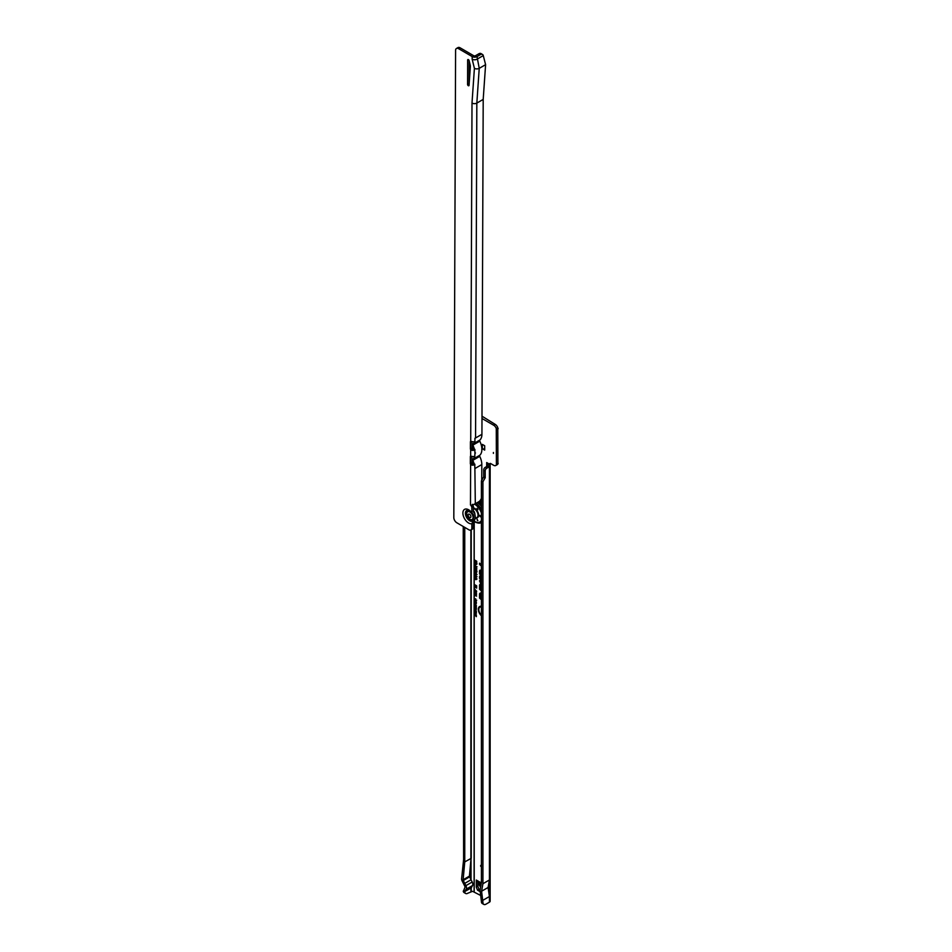 <?xml version="1.0" encoding="UTF-8"?>
<svg xmlns="http://www.w3.org/2000/svg" width="952" height="952" viewBox="0 0 952 952"><rect width="100%" height="100%" fill="white"/><g stroke="black" fill="none" stroke-linecap="round" stroke-linejoin="round"><path stroke-width="1.43" d="M480.689 865.416L480.689 866.284L480.689 865.416M493.398 452.509L493.398 453.378L493.398 452.509M481.414 606.948A5.319 3.07 -120 0 0 479.463 607.519A5.319 3.07 -120 0 0 481.414 615.206M481.414 606.555A5.462 3.153 -120 0 0 479.76 607.186A5.462 3.153 -120 0 0 479.618 607.364M481.414 606.365A6.009 3.475 -120 0 0 480.201 606.317A6.009 3.475 -120 0 0 478.392 610.101A6.009 3.475 -120 0 0 481.414 615.801M480.427 606.281A5.867 3.391 -120 0 0 478.82 609.447M481.414 581.363L480.974 580.97A1.154 0.666 -120 0 0 479.951 581.291L480.248 582.493L480.474 581.101L481.414 581.731M481.414 580.898L481.069 580.589A1.702 0.988 -120 0 0 480.76 580.363A1.297 0.75 -120 0 0 480.26 580.72M480.76 580.363A1.702 0.988 -120 0 0 480.082 580.208A1.702 0.988 -120 0 0 479.558 581.065L480.641 583.314L480.665 581.624L481.414 582.196M480.32 580.208A1.559 0.904 -120 0 0 480.034 580.898L479.558 581.065M480.641 578.518L480.474 576.722L481.414 577.34M481.414 576.983L480.974 576.591A1.154 0.666 -120 0 0 479.951 576.9L480.248 578.53M481.414 576.519L481.069 576.21A1.702 0.988 -120 0 0 480.76 575.984A1.297 0.75 -120 0 0 480.26 576.341M480.76 575.984A1.702 0.988 -120 0 0 480.082 575.829A1.702 0.988 -120 0 0 479.558 576.674L479.558 578.376L480.641 579.34L480.665 577.245L481.414 577.816M480.32 575.829A1.559 0.904 -120 0 0 480.034 576.519L480.034 576.531M480.641 573.58L480.248 571.426L481.414 571.688M481.414 571.331L480.974 570.926A1.154 0.666 -120 0 0 479.951 571.248L479.951 573.877L481.414 575.187M481.414 570.855L481.069 570.557A1.702 0.988 -120 0 0 480.76 570.319A1.297 0.75 -120 0 0 480.26 570.688M480.76 570.319A1.702 0.988 -120 0 0 480.082 570.177A1.702 0.988 -120 0 0 479.558 571.021L479.558 573.996L481.414 575.651M480.32 570.165A1.559 0.904 -120 0 0 480.034 570.867L480.034 570.879M481.414 574.353L480.641 573.663L480.665 571.581L481.414 572.152M481.998 416.179L495.171 424.354A4.272 2.463 60 0 1 497.777 427.603L497.908 463.981A4.272 2.463 60 0 1 497.301 464.624L495.79 465.504A4.272 2.463 -120 0 0 496.397 464.85L496.278 428.471A4.272 2.463 -120 0 0 493.66 425.223L481.998 418.487M481.367 882.968L476.309 880.053L476.309 887.109L477.487 890.132L478.999 889.263L477.821 886.229L477.821 881.754M478.999 889.263L480.141 889.918M484.687 450.094L482.367 448.749L482.367 444.394L484.687 445.738L484.687 450.094M474.215 599.439L475.298 598.903L476.369 600.486L475.667 600.902L475.298 599.296L474.56 599.415L474.988 600.533L474.215 599.439L474.215 600.962L475.262 600.795L476.369 602.426L475.286 602.783L474.536 600.629M474.215 601.414L474.215 606.995L475.262 606.829L476.369 608.459L474.524 608.138L474.536 606.662M471.026 858.311L471.026 879.767L472.204 882.004A3.737 2.154 60 0 1 472.501 885.538L471.228 887.942L464.755 891.524L464.85 892.357A4.272 2.463 120 0 0 465.635 893.464A4.272 2.463 120 0 0 467.765 893.262L472.573 891.31L480.831 895.546M481.414 480.891L482.926 481.76L482.926 883.718L481.593 891.227L483.033 903.293A4.272 2.463 120 0 0 483.806 904.4L482.307 903.531A4.272 2.463 -60 0 1 481.522 902.413L480.058 890.334L481.414 882.694L481.414 480.891L483.687 476.881L483.687 470.002A2.13 1.238 -60 0 1 485.187 467.396L487.376 466.123A1.595 0.928 120 0 0 487.924 465.647L486.686 462.553L489.59 464.231A1.595 0.928 60 0 1 489.923 463.517A1.595 0.928 60 0 1 490.72 463.588L493.66 465.29A4.272 2.463 -120 0 0 495.79 465.504M474.215 559.776L476.702 561.216L476.702 562.941L476.238 561.454L475.238 561.918L474.215 560.288L474.215 521.863M474.215 561.656L476.702 563.084L475.964 564.667L474.215 563.893L475.215 562.977L474.215 562.168L474.215 560.288M476.702 564.191L475.964 564.667L475.702 563.334L474.667 563.287M474.215 564.643L476.738 566.952L475.988 567.321L474.667 565.607L474.215 566.297L474.667 563.536M476.738 566.952L475.988 567.321L476.619 566.773M474.215 566.297L476.738 568.63L475.453 568.701L474.215 567.487L475.441 567.047M476.738 568.63L475.453 568.701M474.215 567.487L475.06 569.677L475.298 568.689L476.678 569.724L476.678 571.01L476.202 569.879L475.084 570.2L474.215 569.177L475.012 568.487M475.06 569.677L475.964 569.427L475.25 569.129M475.929 569.915L475.31 569.772M474.215 569.748L476.738 572.057L475.988 572.426L474.667 570.712L474.215 571.402L474.215 569.177M476.738 572.057L475.988 572.426L476.619 571.878M474.667 571.117L474.215 572.949L475.131 572.866L474.929 574.211L476 573.449L476.738 574.77L475.857 575.198L476 573.961L474.929 574.734L474.215 573.782L475.131 572.866M475.31 574.115L476 573.449M475.583 574.627L474.929 574.734L474.632 573.163L475.417 572.723M474.215 573.782L474.215 575.115L475.464 575.115L476.738 576.995L475.869 577.483L475.464 575.627L474.632 575.746L475.119 577.079L474.215 575.115L475.464 575.115M475.762 576.924L476.738 576.543M475.845 575.294L474.632 575.746M474.215 575.889L474.215 577.34L475.464 577.34L476.738 579.209L475.869 579.708L475.464 577.852L474.632 577.959L475.119 579.304L474.215 577.34L475.464 577.34M476.738 579.209L475.869 579.708L476.274 579.149M475.762 579.137L476.738 578.768M475.845 577.519L474.632 577.959M474.215 584.397L476.654 585.801L476.654 586.682L475.488 586.277L476.654 588.098L474.215 586.694L474.215 586.051L475.096 586.563L474.215 585.849L475.072 585.528L474.215 585.04L474.215 578.114M474.215 588.681L476.619 591.18L474.215 589.121L474.667 586.313M474.215 589.931L476.583 591.799L474.215 590.561L474.215 589.121M474.155 590.204L475.036 590.05M474.215 591.382L476.583 593.251L474.215 592.001L474.215 590.561M474.155 591.656L475.036 591.501M474.215 592.834L476.583 594.702L474.215 593.453L474.215 592.001M474.155 593.108L475.036 592.941M474.215 594.286L476.583 596.154L474.215 594.905L474.215 593.453M474.155 594.56L475.036 594.393M474.215 594.905L474.215 598.986L475.298 598.903M475.679 599.01L474.56 599.415M474.227 602.711L476.345 603.544L474.834 603.663L476.345 605.52L474.227 604.294L475.464 604.615L474.227 603.485L475.536 603.473L474.56 602.521M474.227 604.925L476.345 605.758L476.309 606.912L474.56 604.722M476.309 606.912L475.024 605.793M474.227 608.745L476.345 609.577L474.965 610.006L476.345 611.196L474.227 609.97L475.607 609.542L474.56 608.554M474.227 611.827L474.227 610.268L476.345 611.493L476.345 613.017L475.988 611.672L475.5 612.469L475.131 611.184L474.584 611.612M474.227 612.422L476.345 613.255L474.965 613.683L476.345 614.873L474.227 613.647L475.607 613.219L474.56 612.219M474.227 614.813L476.345 615.016L476.345 616.658L474.56 614.611M481.414 586.646L481.414 588.277M481.414 589.645L480.641 588.955L480.641 586.099L481.414 585.861M481.414 584.587A2.416 1.392 -120 0 0 480.308 584.278A2.416 1.392 -120 0 0 479.558 585.468L479.558 589.288L481.414 590.942M481.414 595.44L481.414 597.071M481.414 598.439L480.641 597.749L480.641 594.893L481.414 594.655M481.414 593.382A2.416 1.392 -120 0 0 480.308 593.072A2.416 1.392 -120 0 0 479.558 594.262L479.558 598.082L481.414 599.736M481.414 564.822L479.558 563.168L479.558 564.465L481.414 566.119M480.272 891.738L477.487 890.132M474.739 563.287L475.691 562.501M465.635 893.464L464.124 892.595A4.272 2.463 -60 0 1 463.338 891.488L464.862 887.597A1.595 0.928 -120 0 0 464.731 886.086L462.125 880.933A3.201 1.845 -120 0 1 461.625 878.72L463.612 859.513L463.243 526.504M482.926 902.901L481.414 902.032M482.926 883.718L489.411 879.981L488.078 887.49L489.411 896.534L489.411 879.981M482.926 900.271L489.411 896.534M483.806 904.4A4.272 2.463 120 0 0 485.948 904.186L489.435 902.175A2.451 1.416 180 0 0 490.149 901.175L490.149 464.386A2.451 1.416 0 0 0 490.042 463.969M487.924 465.647L489.435 466.516A1.595 0.928 -60 0 1 488.888 467.004L486.698 468.265A2.13 1.238 120 0 0 485.187 470.871L485.187 477.749L482.926 481.76M469.55 874.709L469.55 876.78A1.071 0.619 60 0 1 469.431 876.126L471.026 858.525M471.026 879.767L464.755 883.385L471.026 879.767M470.883 891.465L471.038 887.895M464.755 891.976L463.243 891.108M472.501 885.538L466.194 889.18L464.755 891.524M466.194 889.18A3.737 2.154 -120 0 0 465.897 885.646L472.204 882.004M469.431 876.126L463.124 879.767A1.071 0.619 -120 0 0 463.291 880.505L465.897 885.646M463.124 879.767L464.755 861.905L464.755 527.384M471.228 529.812L471.228 858.323L464.755 861.905M490.708 463.588L489.59 464.231M496.682 429.519L498.182 428.65M498.182 463.445L496.682 464.314M488.019 464.397L490.149 464.457A2.451 1.416 0 0 0 490.149 464.386M489.435 902.175L489.435 466.516L490.149 464.457M471.026 879.707L469.598 876.863A1.071 0.619 60 0 1 469.55 876.78M481.593 891.227L488.078 887.49M480.141 563.679L481.414 565.643M481.414 565.286L479.951 563.977M481.414 574.829L480.248 573.782M480.534 593.048A2.273 1.309 -120 0 0 480.034 593.988M480.724 594.583L480.724 594.5A1.285 0.738 60 0 1 480.938 593.953M481.141 593.215A1.999 1.154 -120 0 0 480.462 593.441A1.999 1.154 -120 0 0 480.332 593.643M480.641 597.666L480.248 594.667A1.428 0.821 60 0 1 480.689 593.953A1.428 0.821 60 0 1 481.414 594.191M481.414 598.903L480.248 597.868M481.414 593.834A1.856 1.071 -120 0 0 480.177 593.774A1.856 1.071 -120 0 0 479.951 594.488L479.951 597.963L481.414 599.26M480.534 584.254A2.273 1.309 -120 0 0 480.034 585.194M480.724 585.777L480.724 585.706A1.285 0.738 60 0 1 480.938 585.159M481.141 584.421A1.999 1.154 -120 0 0 480.462 584.647A1.999 1.154 -120 0 0 480.332 584.837M480.641 588.871L480.248 585.873A1.428 0.821 60 0 1 480.689 585.159A1.428 0.821 60 0 1 481.414 585.397M481.414 590.109L480.248 589.074M481.414 585.04A1.856 1.071 -120 0 0 480.177 584.98A1.856 1.071 -120 0 0 479.951 585.694L479.951 589.169L481.414 590.466M482.117 612.791L481.319 611.172L482.307 610.541M481.414 613.326L481.414 612.588M481.414 608.292L481.414 607.554M481.414 609.875L481.414 609.101M474.679 567.249L475.822 566.952M475.822 568.094L476.773 568.201L475.822 568.094M475.822 567.225L474.881 567.118M475.453 568.201L474.596 567.392L476.773 568.201M474.155 568.808L475.298 568.344M476.202 569.641L475.453 569.867M477.012 566.678L476.369 566.987M476.988 563.917L476.345 564.334M474.215 563.31L474.632 561.894M475.679 563.013L476.238 563.929L475.94 562.644M477.012 571.783L476.369 572.092M474.155 573.33L475.869 574.306M477.012 574.484L476.321 574.913M475.262 573.83L476.381 573.342M477.012 578.935L476.321 579.387M474.155 577.697L475.845 577.233M477.012 576.71L476.321 577.162M474.155 575.472L475.845 575.02M475.072 585.528L476.476 585.789L474.667 584.742M474.215 586.051L474.667 585.385M476.654 586.218L474.667 585.575M475.096 586.563L476.393 587.015M476.654 587.551L474.667 586.408M475 595.726L474.643 594.393M475 594.274L474.643 592.941M475 592.834L474.643 591.501M475 591.382L474.643 590.05M476.69 600.224L476.095 600.617M474.203 599.213L475.679 598.772M474.524 608.138L474.953 606.531M476.119 608.447L475.631 606.924L474.87 607.162L475.631 606.924M474.56 607.412L475.262 607.221L474.56 607.412L475.286 608.435L476.452 608.078M474.524 602.104L474.953 600.498M476.119 602.414L475.631 600.89L474.87 601.128L475.631 600.89M474.56 601.378L475.262 601.188L474.56 601.378L475.286 602.402L476.452 602.045M474.965 613.683L476.345 613.338M474.965 610.006L476.345 609.661M476.071 606.436L475.631 605.341M475.393 605.591L475.691 606.579L476.345 606.21M475.536 603.473L476.202 603.461M476.345 603.663L475.607 603.461M482.367 448.749L484.687 449.106M476.309 880.053A2.451 1.416 120 0 0 476.821 881.171L481.236 883.718M477.821 886.229L476.309 887.109M480.629 887.145L478.654 884.36A2.451 1.416 120 0 1 478.606 883.432L478.761 882.29M472.68 504.643A1.595 0.928 -120 0 0 473.322 506.119L473.406 511.998L474.905 513.711L474.881 519.399L473.37 522.85L473.346 527.158A4.272 2.463 60 0 1 472.466 529.098L470.954 529.966A4.272 2.463 60 0 1 468.812 529.752L456.817 522.767A4.272 2.463 -120 0 1 453.818 517.531L455.591 50.408A4.272 2.463 -120 0 1 456.472 48.469A4.272 2.463 -120 0 1 458.626 48.695L472.18 56.584L472.168 59.191A3.415 1.975 -179.8 0 0 477 59.203L483.271 55.585L485.603 64.665L483.2 99.413L476.833 103.09L475.56 437.979L481.926 434.302L483.2 99.413M473.418 510.748L474.62 512.343L473.798 511.95A7.925 4.582 -120 0 0 473.406 511.426M467.575 510.26A5.891 3.403 -120 0 0 465.909 513.128A5.891 3.403 -120 0 0 468.682 519.292A5.891 3.403 -120 0 0 473.322 520.447L473.394 514.58L471.894 512.866L472.965 514.485M473.322 520.447L471.859 523.731L471.847 528.027A4.272 2.463 60 0 1 470.954 529.966M468.313 85.692A1.071 0.619 -120 0 0 469.062 85.323L470.347 66.723A5.331 3.082 -120 0 0 470.169 64.926L469.122 60.63A1.071 0.619 -120 0 0 467.646 60.047L467.563 84.383A1.071 0.619 -120 0 0 468.313 85.692M471.942 441.609L471.918 447.928A1.071 0.619 -120 0 0 472.192 448.773L472.525 449.106A1.285 0.738 0.2 0 0 473.156 449.189L474.429 449.415A13.864 8.009 60 0 0 472.858 445.143L479.796 441.145A1.071 0.619 60 0 1 479.808 440.062A13.864 8.009 -120 0 0 481.926 434.302M479.796 441.145A13.864 8.009 60 0 1 481.879 449.296L481.736 449.38M474.477 456.627A13.864 8.009 -120 0 1 472.811 459.28L479.748 455.27A13.864 8.009 -120 0 0 481.879 449.558M479.748 455.27A1.071 0.619 -120 0 0 479.737 456.353A13.864 8.009 60 0 1 481.819 464.564L481.76 480.308M472.168 59.191L474.405 68.33L472.002 103.078A3.415 1.975 0.2 0 0 476.833 103.09L479.237 68.342L485.603 64.665M474.917 439.586A13.864 8.009 -120 0 0 474.988 438.301L475.56 437.979A3.415 1.975 0.2 0 1 474.929 438.265L474.905 442.18L473.287 441.728A3.415 1.975 -179.8 0 1 471.597 441.514L470.716 441.335A1.071 0.619 -120 0 0 470.431 441.847L470.407 448.808A1.071 0.619 -120 0 0 470.681 449.653L471.561 450.213A3.415 1.975 0.2 0 0 473.251 450.427L474.881 449.403L474.87 451.998A13.864 8.009 60 0 1 474.929 453.307L475.476 452.997M474.858 454.794A13.864 8.009 -120 0 0 474.929 453.568L474.75 456.781M474.929 453.307L474.87 451.998M474.501 456.532L473.227 456.508A3.415 1.975 -179.8 0 1 471.537 456.294L470.657 456.115A1.071 0.619 -120 0 0 470.371 456.627L470.347 463.576A1.071 0.619 -120 0 0 470.633 464.421L471.502 464.981A3.415 1.975 0.2 0 0 473.192 465.195L474.822 464.183L474.81 467.206A13.864 8.009 60 0 1 474.881 468.562L475.31 503.727A3.415 1.975 -179.8 0 1 474.393 504.108L471.835 505.5A3.415 1.975 -179.8 0 1 470.478 505.012L471.169 505.441A1.595 0.928 -120 0 0 471.811 506.988L471.894 512.866A8.104 4.677 60 0 0 465.98 508.999A8.104 4.677 60 0 0 462.886 513.057A8.104 4.677 60 0 0 465.933 520.696A8.104 4.677 60 0 0 471.859 523.731M471.883 456.377L471.859 462.708A1.071 0.619 -120 0 0 472.132 463.553L472.466 463.886A1.285 0.738 0.2 0 0 473.096 463.957L473.192 465.195M473.096 463.957L474.822 464.183M474.881 468.562L474.81 467.206M471.906 505.214L472.489 504.322M473.156 449.189L473.251 450.427M483.271 55.549A4.272 2.451 -59.8 0 0 482.497 54.454A4.272 2.451 -59.8 0 0 480.367 54.657L477.012 56.596A3.415 1.975 -179.8 0 1 472.18 56.584M480.367 54.657L478.856 53.788L475.5 55.716A1.285 0.738 -179.8 0 1 473.691 55.716L460.125 47.814L458.626 48.695M481.414 498.17A4.272 2.451 -59.8 0 1 478.666 501.799L475.31 503.727M456.472 48.469L457.983 47.6A4.272 2.463 60 0 1 460.125 47.814M469.157 60.761L469.062 83.502A1.071 0.619 -120 0 0 469.157 83.978M478.856 53.788A4.272 2.451 -59.8 0 1 480.986 53.574L482.497 54.454M470.478 505.012L470.633 464.421L472.132 463.553M470.657 456.115L470.681 449.653L472.192 448.773M472.525 449.106L471.561 450.213M472.466 463.886L471.502 464.981M472.858 445.143A1.071 0.619 60 0 1 472.858 444.072A13.864 8.009 -120 0 0 474.393 441.811M472.811 459.28A1.071 0.619 -120 0 0 472.799 460.351A13.864 8.009 60 0 1 474.251 464.171M471.918 446.06A11.733 6.771 60 0 1 473.001 449.189M471.883 457.269A11.733 6.771 -120 0 0 472.489 456.472M471.859 461.268A11.733 6.771 60 0 1 472.835 463.945M474.405 68.33A3.415 1.975 0.2 0 0 479.237 68.342L477.012 56.596M480.177 516.722L479.772 515.377L480.177 516.722M477.416 520.577L477.023 519.233L477.416 520.577M477.464 509.665L477.059 508.32L477.464 509.665M477.392 502.525A11.686 6.747 60 0 1 481.414 506.464M480.617 516.734L479.82 515.353M477.904 509.689L477.107 508.308M477.856 520.601L477.059 519.221M481.414 504.929A11.84 6.831 -120 0 0 478.261 502.025M477.499 502.466A11.84 6.831 60 0 1 481.414 506.309M473.418 508.451A5.117 2.951 60 0 1 474.441 508.868A5.117 2.951 60 0 1 477.654 513.021A5.117 2.951 60 0 1 477.357 517.198L474.881 518.876M474.905 514.746A5.117 2.951 60 0 1 474.893 518.364M471.597 513.14A4.474 2.582 -120 0 0 470.145 511.878A4.474 2.582 -120 0 0 467.884 511.64A4.474 2.582 -120 0 0 467.777 511.712M472.252 519.471A4.474 2.582 -120 0 0 472.37 519.411A4.474 2.582 -120 0 0 472.37 514.235M469.883 519.304A4.474 2.582 -120 0 0 472.144 519.542A4.474 2.582 -120 0 0 472.835 515.96A4.474 2.582 -120 0 0 469.919 512.009A4.474 2.582 -120 0 0 467.658 511.771A4.474 2.582 -120 0 0 466.968 515.353A4.474 2.582 -120 0 0 469.883 519.304M469.526 517.471A1.963 1.13 60 0 1 468.146 515.056A1.963 1.13 60 0 1 469.538 514.27A1.963 1.13 60 0 1 469.836 514.473A1.963 1.13 60 0 1 470.883 516.305A1.963 1.13 60 0 1 470.919 516.674A1.963 1.13 60 0 1 469.526 517.471M474.215 891.738L474.215 607.447M486.698 462.589L486.698 466.516M471.228 891.417L471.228 887.942M474.12 891.691L474.12 522.017M470.883 858.359L470.883 530.014M463.338 891.488L464.85 892.357M483.033 903.293L481.522 902.413M485.139 477.94L483.628 477.071M485.187 477.749L483.687 476.881M485.187 470.871L483.687 470.002M486.698 468.265L485.187 467.396M488.888 467.004L487.376 466.123M489.209 464.017L487.995 464.314L487.995 465.302M486.817 462.636L486.769 466.48M497.908 463.981L496.397 464.85M497.777 427.603L496.278 428.471M495.171 424.354L493.66 425.223M463.291 880.505L469.598 876.863M481.034 884.836L478.606 883.432M480.891 885.657L478.654 884.36M467.837 510.284A5.783 3.344 -120 0 0 466.028 513.14A5.783 3.344 -120 0 0 468.8 519.233A5.783 3.344 -120 0 0 473.382 520.28M472.168 513.985C465.945 507.154 468.943 511.7 467.396 510.284A6.057 3.499 -120 0 0 465.409 513.283A6.057 3.499 -120 0 0 468.194 519.554A6.057 3.499 -120 0 0 472.942 520.875M468.396 59.607L467.646 60.047M472.002 103.078L470.716 441.335M475.441 468.241L481.819 464.564M471.847 528.027L473.346 527.158M471.918 507.237L473.43 506.369M471.859 462.708L470.347 463.576M471.133 456.187L470.371 456.627M471.918 447.928L470.407 448.808M471.192 441.407L470.431 441.847M471.811 506.988L473.322 506.119M469.062 83.502L467.563 84.383M472.858 444.072L479.808 440.062M472.799 460.351L479.737 456.353M473.43 507.856A5.545 3.201 60 0 1 474.727 508.356A5.545 3.201 60 0 1 478.523 514.032A5.545 3.201 60 0 1 476.488 517.947M473.418 508.154A5.331 3.082 60 0 1 474.572 508.618A5.331 3.082 60 0 1 478.047 513.318A5.331 3.082 60 0 1 477.226 517.591A5.331 3.082 60 0 1 476.69 517.793M476.857 517.65A5.224 3.023 -120 0 0 477.963 513.568A5.224 3.023 -120 0 0 474.501 508.749A5.224 3.023 -120 0 0 473.418 508.308M479.368 501.299A11.579 6.688 60 0 1 481.414 502.93M475.964 503.346A11.579 6.688 60 0 1 481.414 509.487M474.382 504.108A10.52 6.069 60 0 1 474.739 504.31A10.52 6.069 60 0 1 481.414 513.057M481.414 520.447A10.52 6.069 60 0 1 474.679 521.446A10.52 6.069 60 0 1 474.489 521.339M481.414 502.442L479.594 501.097M474.37 521.601L474.893 521.934C477.892 523.279 479.927 523.505 480.998 522.612"/></g></svg>
